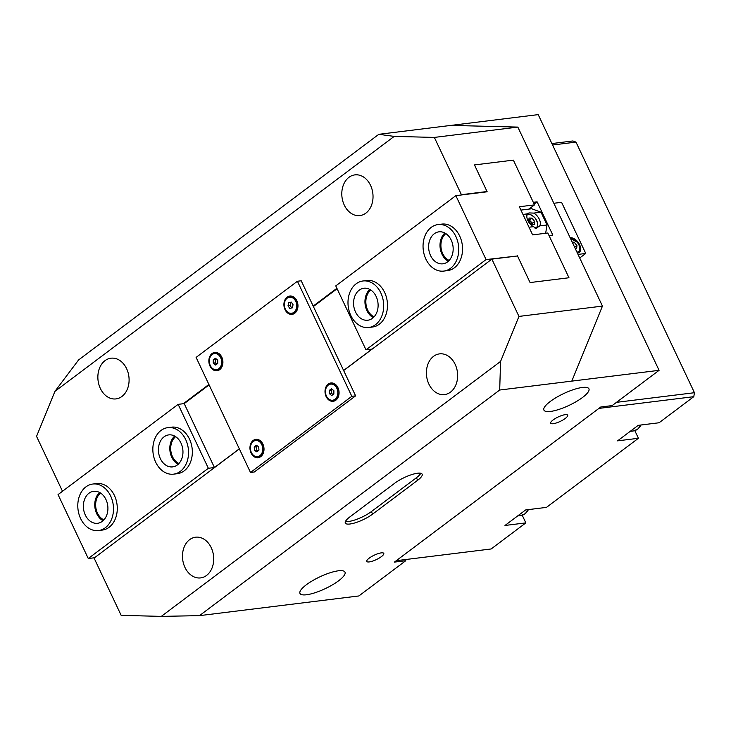 <?xml version="1.0" encoding="UTF-8"?>
<svg xmlns="http://www.w3.org/2000/svg" width="731" height="731" viewBox="0 0 731 731"><rect width="100%" height="100%" fill="white"/><g stroke="black" fill="none" stroke-linecap="round" stroke-linejoin="round"><path stroke-width="1.1" d="M98.511 530.56L102.303 530.085A23.438 17.754 -97 0 0 109.102 527.289A23.438 17.754 -97 0 0 116.101 499.949A23.438 17.754 -97 0 0 96.556 483.566L92.764 484.041A23.438 17.754 -97 0 0 85.966 486.837A23.438 17.754 -97 0 0 78.975 514.167A23.438 17.754 -97 0 0 98.511 530.56A23.438 17.754 -97 0 0 105.31 527.755A23.438 17.754 -97 0 0 112.309 500.424A23.438 17.754 -97 0 0 92.764 484.041M173.567 474.154L177.368 473.679A23.438 17.754 -97 0 0 184.157 470.883A23.438 17.754 -97 0 0 191.156 443.543A23.438 17.754 -97 0 0 171.611 427.16L167.819 427.635A23.438 17.754 -97 0 0 152.861 450.497A23.438 17.754 -97 0 0 169.647 474.063A23.438 17.754 -97 0 0 173.567 474.154A23.438 17.754 -97 0 0 188.525 451.283A23.438 17.754 -97 0 0 171.739 427.717A23.438 17.754 -97 0 0 167.819 427.635M208.362 468.288L88.277 558.53L58.051 494.604L178.145 404.353L208.362 468.288L214.439 467.529L184.212 403.603L178.145 404.353M209.103 384.899L184.212 403.603M88.277 558.53L94.518 557.762M239.32 448.834L214.439 467.529M175.632 436.663A14.94 11.321 -97 0 0 170.844 450.872A14.94 11.321 -97 0 0 178.949 463.491M100.576 493.069A14.94 11.321 -97 0 0 95.788 507.277A14.94 11.321 -97 0 0 103.893 519.896M216.477 369.694L217.6 369.557A8.114 6.15 -97 0 0 222.681 363.508A8.114 6.15 -97 0 0 219.711 354.809A8.114 6.15 -97 0 0 215.608 353.448L214.494 353.585A8.114 6.15 -97 0 0 209.404 359.634A8.114 6.15 -97 0 0 212.374 368.342A8.114 6.15 -97 0 0 216.477 369.694A8.114 6.15 -97 0 0 221.566 363.645A8.114 6.15 -97 0 0 218.596 354.946A8.114 6.15 -97 0 0 214.494 353.585M217.719 360.164L217.71 363.535L215.481 365.007L213.251 363.115L213.26 359.753L215.49 358.281L217.719 360.164M215.334 362.85L215.343 361.169A2.933 2.22 -97 0 0 216.449 363.8L215.334 362.85L213.251 363.115M215.343 359.488L216.239 358.903A2.933 2.22 -97 0 0 215.343 361.169L215.343 359.488L213.26 359.753M99.59 492.475A16.109 12.208 -97 0 0 94.911 507.387A16.109 12.208 -97 0 0 103.071 520.71M88.99 493.233A16.109 12.208 -97 0 0 84.184 512.02A16.109 12.208 -97 0 0 97.616 523.286A16.109 12.208 -97 0 0 102.285 521.358A16.109 12.208 -97 0 0 107.101 502.572A16.109 12.208 -97 0 0 93.659 491.305A16.109 12.208 -97 0 0 88.99 493.233M370.781 290.006A14.94 11.321 -97 0 0 365.993 304.215A14.94 11.321 -97 0 0 374.098 316.834M445.837 233.6A14.94 11.321 -97 0 0 441.049 247.809A14.94 11.321 -97 0 0 449.154 260.428M443.772 271.091L447.564 270.616A23.438 17.754 -97 0 0 454.362 267.82A23.438 17.754 -97 0 0 461.362 240.49A23.438 17.754 -97 0 0 441.816 224.097L438.024 224.572A23.438 17.754 -97 0 0 431.226 227.368A23.438 17.754 -97 0 0 424.227 254.699A23.438 17.754 -97 0 0 443.772 271.091A23.438 17.754 -97 0 0 450.57 268.286A23.438 17.754 -97 0 0 457.56 240.956A23.438 17.754 -97 0 0 438.024 224.572M368.716 327.497L372.508 327.022A23.438 17.754 -97 0 0 379.307 324.226A23.438 17.754 -97 0 0 386.306 296.896A23.438 17.754 -97 0 0 366.761 280.503L362.969 280.978A23.438 17.754 -97 0 0 356.171 283.774A23.438 17.754 -97 0 0 349.171 311.104A23.438 17.754 -97 0 0 368.716 327.497A23.438 17.754 -97 0 0 375.515 324.692A23.438 17.754 -97 0 0 382.505 297.362A23.438 17.754 -97 0 0 362.969 280.978M528.888 209.112L534.525 204.881L513.372 160.126L474.474 164.932L487.038 191.531L461.425 194.693L434.351 137.419L394.201 136.395L54.944 391.35L78.592 359.935L378.813 134.312L394.201 136.395M335.767 285.903L455.852 195.652L486.069 259.578L365.984 349.829L335.767 285.903M343.652 370.535L491.881 259.13L517.502 255.969L530.076 282.559L568.974 277.753L547.821 233.006L532.634 234.879L519.339 206.754L534.525 204.881M343.607 370.453L372.052 349.08L365.984 349.829M516.945 256.033L486.069 259.578M534.142 204.077L537.111 201.847L552.819 235.099L549.027 235.565L568.974 277.753L530.076 282.559L517.384 255.713M455.852 195.652L487.157 191.787L474.474 164.932L513.372 160.126L533.31 202.323L537.111 201.847M313.389 306.527L337.092 288.718M256.289 446.824L257.312 445.892A2.933 2.22 -97 0 0 256.453 448.505L256.289 446.824L254.205 447.08L256.252 445.216L258.628 446.723L258.966 450.086L256.919 451.95L254.534 450.442L254.205 447.08M257.577 456.637L258.701 456.5A8.114 6.15 -97 0 0 263.836 447.948A8.114 6.15 -97 0 0 256.709 440.391L255.585 440.528A8.114 6.15 -97 0 0 250.45 449.081A8.114 6.15 -97 0 0 257.577 456.637A8.114 6.15 -97 0 0 262.712 448.085A8.114 6.15 -97 0 0 255.585 440.528M256.627 450.186L256.453 448.505A2.933 2.22 -97 0 0 257.815 450.936A2.933 2.22 -97 0 0 257.942 451.018L256.627 450.186L254.534 450.442M444.841 233.006A16.109 12.208 -97 0 0 440.163 247.919A16.109 12.208 -97 0 0 448.331 261.241M434.251 233.765A16.109 12.208 -97 0 0 429.435 252.551A16.109 12.208 -97 0 0 442.876 263.818A16.109 12.208 -97 0 0 447.546 261.89A16.109 12.208 -97 0 0 452.352 243.103A16.109 12.208 -97 0 0 438.92 231.837A16.109 12.208 -97 0 0 434.251 233.765M522.226 515.245L525.845 522.884L491.131 548.972L396.257 560.695L598.908 408.401L693.783 396.677L694.45 392.711L575.991 142.116L552.572 145.003M551.887 143.559L572.903 140.964L575.991 142.116M525.845 522.884L504.975 525.47L525.616 509.955L546.486 507.378L638.428 438.28L617.558 440.857L638.2 425.341L659.07 422.765L693.783 396.677M638.428 438.28L634.81 430.632M616.48 402.342L694.45 392.711M574.667 247.316L576.942 245.598L576.649 248.805L575.343 248.741M572.218 242.135L574.219 242.244L576.942 245.598M572.775 243.322L574.219 242.244M369.785 289.412A16.109 12.208 -97 0 0 365.107 304.324A16.109 12.208 -97 0 0 373.276 317.647M359.195 290.17A16.109 12.208 -97 0 0 354.38 308.957A16.109 12.208 -97 0 0 367.821 320.224A16.109 12.208 -97 0 0 372.49 318.296A16.109 12.208 -97 0 0 377.297 299.509A16.109 12.208 -97 0 0 363.864 288.242A16.109 12.208 -97 0 0 359.195 290.17M577.417 253.136A8.79 5.263 53.1 0 0 577.554 253.118A8.79 5.263 53.1 0 0 579.208 252.469A8.79 5.263 53.1 0 0 578.943 243.487A8.79 5.263 53.1 0 0 570.299 237.776A8.79 5.263 53.1 0 0 570.162 237.794M579.71 257.997L585.75 253.456L561.572 202.313L553.842 203.273M578.02 254.415L585.75 253.456M417.511 473.24A17.581 4.578 154.7 0 0 394.868 483.109L349.829 516.945A17.581 4.578 154.7 0 0 345.324 523.049A17.581 4.578 154.7 0 0 356.052 522.546A17.581 4.578 154.7 0 0 372.6 514.131L417.639 480.294A17.581 4.578 154.7 0 0 422.143 474.181A17.581 4.578 154.7 0 0 417.511 473.24M189.631 539.652A20.505 15.534 -97 0 0 183.508 563.564A20.505 15.534 -97 0 0 200.614 577.901A20.505 15.534 -97 0 0 206.553 575.452A20.505 15.534 -97 0 0 212.675 551.539A20.505 15.534 -97 0 0 195.579 537.194A20.505 15.534 -97 0 0 189.631 539.652M433.565 356.326A20.505 15.534 -97 0 0 427.443 380.248A20.505 15.534 -97 0 0 444.539 394.585A20.505 15.534 -97 0 0 450.488 392.127A20.505 15.534 -97 0 0 456.61 368.214A20.505 15.534 -97 0 0 439.514 353.877A20.505 15.534 -97 0 0 433.565 356.326M348.952 177.331A20.505 15.534 -97 0 0 342.83 201.244A20.505 15.534 -97 0 0 359.926 215.581A20.505 15.534 -97 0 0 365.875 213.132A20.505 15.534 -97 0 0 371.997 189.219A20.505 15.534 -97 0 0 354.9 174.883A20.505 15.534 -97 0 0 348.952 177.331M105.017 360.648A20.505 15.534 -97 0 0 98.895 384.561A20.505 15.534 -97 0 0 116.001 398.907A20.505 15.534 -97 0 0 121.94 396.449A20.505 15.534 -97 0 0 128.062 372.536A20.505 15.534 -97 0 0 110.966 358.199A20.505 15.534 -97 0 0 105.017 360.648M369.256 561.92A9.402 2.449 154.7 0 0 379.087 558.155A9.402 2.449 154.7 0 0 383.766 553.367A9.402 2.449 154.7 0 0 381.299 552.874A9.402 2.449 154.7 0 0 371.531 556.611A9.402 2.449 154.7 0 0 366.77 561.399A9.402 2.449 154.7 0 0 369.256 561.92M553.148 423.733A9.402 2.449 154.7 0 0 562.971 419.959A9.402 2.449 154.7 0 0 567.658 415.171A9.402 2.449 154.7 0 0 565.182 414.678A9.402 2.449 154.7 0 0 555.423 418.415A9.402 2.449 154.7 0 0 550.662 423.203A9.402 2.449 154.7 0 0 553.148 423.733M306.536 594.76A24.9 6.488 154.7 0 0 332.486 584.827A24.9 6.488 154.7 0 0 344.995 572.135A24.9 6.488 154.7 0 0 338.435 570.792A24.9 6.488 154.7 0 0 312.484 580.725A24.9 6.488 154.7 0 0 299.975 593.417A24.9 6.488 154.7 0 0 306.536 594.76M550.47 411.443A24.9 6.488 154.7 0 0 576.421 401.502A24.9 6.488 154.7 0 0 588.93 388.819A24.9 6.488 154.7 0 0 582.369 387.467A24.9 6.488 154.7 0 0 556.419 397.408A24.9 6.488 154.7 0 0 543.91 410.1A24.9 6.488 154.7 0 0 550.47 411.443M405.239 559.59L405.769 560.704L394.384 562.112L600.781 406.993L612.167 405.586L659.079 370.334L538.208 114.621L378.813 134.312M405.769 560.704L358.857 595.957L199.462 615.648L161.313 616.379L500.571 361.425L499.693 390.025L199.462 615.648M62.501 491.269L36.55 436.37L54.944 391.35M183.289 403.722L208.902 384.469M313.188 306.097L336.89 288.288M491.881 259.13L518.964 316.413L500.571 361.425M161.313 616.379L121.163 615.365L94.089 558.082L239.357 448.907M659.079 370.334L499.693 390.025M434.351 137.419L517.84 127.093L602.454 306.097L518.964 316.413M571.797 381.116L602.454 306.097M517.84 127.093L450.917 125.403M345.498 521.404A17.581 4.578 154.7 0 0 371.394 511.581L416.423 477.736A17.581 4.578 154.7 0 0 420.764 473.277M287.128 297.133A9.229 6.99 -97 0 0 285.026 309.624A9.229 6.99 -97 0 0 294.748 313.243A9.229 6.99 -97 0 0 296.85 300.743A9.229 6.99 -97 0 0 287.128 297.133M328.228 384.077A9.229 6.99 -97 0 0 326.127 396.567A9.229 6.99 -97 0 0 335.849 400.186A9.229 6.99 -97 0 0 337.95 387.686A9.229 6.99 -97 0 0 328.228 384.077M212.072 353.539A9.229 6.99 -97 0 0 209.971 366.03A9.229 6.99 -97 0 0 219.693 369.648A9.229 6.99 -97 0 0 221.795 357.148A9.229 6.99 -97 0 0 212.072 353.539M253.173 440.482A9.229 6.99 -97 0 0 251.071 452.973A9.229 6.99 -97 0 0 260.784 456.592A9.229 6.99 -97 0 0 262.895 444.092A9.229 6.99 -97 0 0 253.173 440.482M355.613 395.855L301.218 280.777L297.426 281.252L196.1 357.395L250.495 472.473L254.287 471.998L355.613 395.855L351.821 396.321L297.426 281.252M250.495 472.473L351.821 396.321M530.295 223.028A3.664 2.193 53.1 0 0 529.847 222.407A3.664 2.193 53.1 0 0 529.335 221.849M528.869 219.958L530.88 221.63A3.664 2.193 53.1 0 0 528.851 220.086M532.077 224.454A3.664 2.193 53.1 0 0 530.88 221.63L532.205 223.275L532.104 224.454M534.644 221.438L534.361 224.572L531.419 224.426L528.76 221.137L529.043 218.012L531.985 218.158L534.644 221.438L532.205 223.275M529.546 219.994L531.985 218.158M533.703 213.096L529.016 212.913L527.407 213.872A8.79 5.263 53.1 0 0 533.456 226.665L536.271 228.255L539.752 225.888A8.79 5.263 53.1 0 0 533.703 213.096L540.995 212.2L547.035 224.984L545.646 233.271M539.752 225.888L547.035 224.984M520.92 210.089L531.739 208.755L540.995 212.2M527.663 213.333L527.407 213.872L522.967 214.421L529.016 227.213L533.456 226.665M332.632 400.232L333.756 400.095A8.114 6.15 -97 0 0 338.837 394.064A8.114 6.15 -97 0 0 335.894 385.365A8.114 6.15 -97 0 0 331.764 383.985L330.64 384.122A8.114 6.15 -97 0 0 325.56 390.153A8.114 6.15 -97 0 0 328.502 398.852A8.114 6.15 -97 0 0 332.632 400.232A8.114 6.15 -97 0 0 337.713 394.201A8.114 6.15 -97 0 0 334.771 385.502A8.114 6.15 -97 0 0 330.64 384.122M333.884 390.719L333.857 394.082L331.618 395.535L329.398 393.634L329.416 390.272L331.655 388.819L333.884 390.719M331.481 393.379L331.49 391.697A2.933 2.22 -97 0 0 332.596 394.329L331.481 393.379L329.398 393.634M332.404 389.449A2.933 2.22 -97 0 0 331.49 391.697L331.508 390.016L329.416 390.272M331.508 390.016L332.386 389.44M291.505 302.36A2.933 2.22 -97 0 0 290.509 303.877A2.933 2.22 -97 0 0 290.965 306.773L290.106 305.439L288.023 305.704L288.818 302.579L291.34 302.104L293.067 304.763L292.263 307.888L289.741 308.363L288.023 305.704M291.541 313.288L292.656 313.151A8.114 6.15 -97 0 0 297.49 308.299A8.114 6.15 -97 0 0 296.265 300.121A8.114 6.15 -97 0 0 290.664 297.042L289.549 297.179A8.114 6.15 -97 0 0 284.706 302.031A8.114 6.15 -97 0 0 285.94 310.209A8.114 6.15 -97 0 0 291.541 313.288A8.114 6.15 -97 0 0 296.375 308.436A8.114 6.15 -97 0 0 295.141 300.258A8.114 6.15 -97 0 0 289.549 297.179M290.106 305.439L290.911 302.314L288.818 302.579M290.911 302.314L291.413 302.223M291.751 307.989L290.965 306.773A2.933 2.22 -97 0 0 292.281 307.824M174.645 436.069A16.109 12.208 -97 0 0 169.967 450.981A16.109 12.208 -97 0 0 178.136 464.304M171.41 434.954A16.109 12.208 -97 0 0 168.715 434.899A16.109 12.208 -97 0 0 158.435 450.625A16.109 12.208 -97 0 0 169.976 466.826A16.109 12.208 -97 0 0 172.671 466.881A16.109 12.208 -97 0 0 182.951 451.155A16.109 12.208 -97 0 0 171.41 434.954M579.71 247.608A8.059 4.825 -126.9 0 1 578.486 252.104A8.059 4.825 -126.9 0 1 577.188 252.661M576.933 252.113A7.621 4.56 53.1 0 0 577.289 242.345A7.621 4.56 53.1 0 0 570.646 238.818M570.545 238.608A8.059 4.825 -126.9 0 1 573.451 239.284M641.124 424.985L637.715 429.143L633.329 430.952A14.647 11.102 -97 0 0 637.578 429.198A14.647 11.102 -97 0 0 640.986 425.003M528.54 509.589L525.132 513.747L520.746 515.556A14.647 11.102 -97 0 0 524.995 513.802A14.647 11.102 -97 0 0 528.403 509.608M371.394 511.581L372.6 514.131M416.423 477.736L417.639 480.294M534.928 228.063A7.767 4.642 53.1 0 0 535.129 218.13A7.767 4.642 53.1 0 0 526.941 215.161M537.596 223.439A8.059 4.825 -126.9 0 1 536.353 227.871A8.059 4.825 -126.9 0 1 535.649 228.264M527.042 214.759A8.059 4.825 -126.9 0 1 531.273 215.033M577.335 252.963L578.486 252.104C580.716 249.838 580.332 246.557 577.344 242.281L570.527 238.562M630.232 431.327L633.329 430.952M517.649 515.94L520.746 515.556M535.823 228.273L536.353 227.871C538.592 226.382 538.199 223.119 535.165 218.085C528.321 211.88 528.86 214.896 526.676 214.987"/></g></svg>
